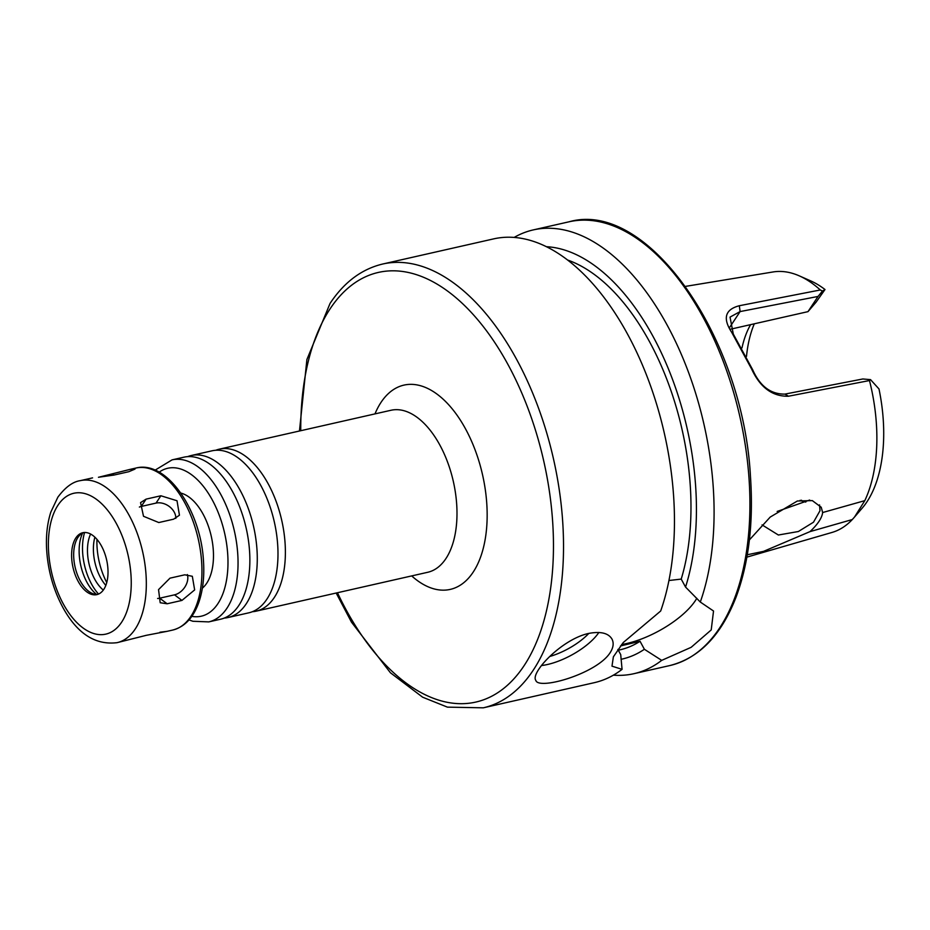 <?xml version="1.0" encoding="UTF-8"?>
<svg xmlns="http://www.w3.org/2000/svg" width="930" height="930" viewBox="0 0 930 930"><rect width="100%" height="100%" fill="white"/><g stroke="black" fill="none" stroke-linecap="round" stroke-linejoin="round"><path stroke-width="1.4" d="M99.545 477.02L130.223 469.348L135.001 469.08L128.805 471.708L114.006 475.056L98.452 477.264M173.596 519.184L158.798 522.544L143.511 516.29L140.558 502.619L146.091 499.131L160.878 495.771L177.014 500.747L179.444 515.208L173.596 519.184M175.817 518.405A14.45 10.765 33.5 0 0 169.493 506.652A14.45 10.765 33.5 0 0 156.031 503.095L141.244 506.455A14.45 10.765 33.5 0 0 139.372 507.059M181.931 600.42L167.144 603.779L160.193 602.745L158.542 589.632L169.992 578.158L184.779 574.81L192.324 576.286L194.649 589.911L181.931 600.42L174.491 594.84A14.45 10.23 126.9 0 0 187.36 574.566M157.612 598.467A14.45 10.23 126.9 0 0 159.693 598.188L174.491 594.84M117.041 642.677A83.061 45.07 -102.8 0 0 142.639 551.699A83.061 45.07 -102.8 0 0 80.329 480.647C72.854 481.682 65.367 487.18 57.869 497.155L50.813 512.128C47.5 522.544 46.058 534.122 46.5 546.875C47.488 569.288 53.184 589.934 63.6 608.79C77.771 633.958 95.581 645.257 117.041 642.677L146.254 635.33L166.935 631.365L159.96 632.226M75.841 537.947A31.748 17.228 -102.8 0 0 75.156 574.717A31.748 17.228 -102.8 0 0 96.825 594.63A31.748 17.228 -102.8 0 0 106.613 559.86A31.748 17.228 -102.8 0 0 82.793 532.716A31.748 17.228 -102.8 0 0 75.841 537.947M83.84 532.53A31.748 17.228 -102.8 0 0 79.108 535.901A31.748 17.228 -102.8 0 0 77.911 537.482A31.748 17.228 -102.8 0 0 75.435 568.497A31.748 17.228 -102.8 0 0 92.117 593.352A31.748 17.228 -102.8 0 0 97.848 594.34M82.607 533.064A38.211 20.739 -102.8 0 0 96.511 594.398M84.595 532.483A43.698 23.715 -102.8 0 0 98.545 594.061M90.605 534.029A35.038 19.007 -102.8 0 0 103.3 590.073M94.883 537.168A35.038 19.007 -102.8 0 0 105.811 585.4M96.953 539.354A50.557 27.435 -102.8 0 0 106.741 582.54M252.332 611.719A83.061 45.07 -102.8 0 0 256.099 611.173A83.061 45.07 -102.8 0 0 281.697 520.196A83.061 45.07 -102.8 0 0 219.387 449.144A83.061 45.07 -102.8 0 0 215.76 450.271M224.223 618.09A83.061 45.07 -102.8 0 0 227.978 617.543L248.705 612.847A83.061 45.07 -102.8 0 0 276.663 571.648A83.061 45.07 -102.8 0 0 254.971 475.939A83.061 45.07 -102.8 0 0 211.994 450.818L191.266 455.514A83.061 45.07 -102.8 0 0 187.639 456.642M227.978 617.543A83.061 45.07 -102.8 0 0 253.588 526.566A83.061 45.07 -102.8 0 0 191.266 455.514M189.011 619.915L192.87 621.275L208.75 621.891L220.584 619.217A83.061 45.07 -102.8 0 0 248.543 578.018A83.061 45.07 -102.8 0 0 226.862 482.31A83.061 45.07 -102.8 0 0 183.884 457.188L172.05 459.873L155.078 470.162M202.38 588.144A50.557 27.435 -102.8 0 0 211.238 536.157A50.557 27.435 -102.8 0 0 180.839 493.074M800.021 500.387A101.126 54.87 -102.8 0 0 805.798 502.084M750.603 324.64A101.126 54.87 -102.8 0 0 741.977 347.901M777.166 511.454L809.681 500.038M854.519 517.045L852.298 519.545L810.018 531.611C817.807 524.241 822.015 517.882 822.643 512.535L864.795 500.654L854.519 517.045L862.226 508.094A125.527 68.111 -102.8 0 0 878.99 388.961L870.538 379.638L862.842 378.975L784.932 394.099C770.749 394.308 759.996 386.206 752.696 369.791L733.305 334.079L730.027 317.107L740.117 311.573L818.04 296.449L822.457 291.067L825.003 289.532L816.121 302.122L807.984 311.643L730.41 329.22M754.311 323.803A109.066 59.183 -102.8 0 0 746.499 356.364M801.242 500.177A109.066 59.183 -102.8 0 0 803.346 501.479M819.574 504.909L819.993 510.733L813.494 522.207L798.359 531.518L778.364 535.017L762.054 524.88M746.883 557.128L832.036 532.437A133.606 72.494 -102.8 0 0 852.298 519.545M864.795 500.654A133.606 72.494 -102.8 0 0 869.48 380.556L870.538 379.638M822.457 291.067L820.295 289.974A133.606 72.494 -102.8 0 0 799.23 275.838A133.606 72.494 -102.8 0 0 773.028 271.967L685.55 286.382M825.003 289.532A125.527 68.111 -102.8 0 0 810.751 280.918L799.23 275.838M810.018 531.611L763.588 551.351L747.302 554.757M749.394 539.923L770.214 517.068L797.382 501.003L812.32 500.607L821.237 507.269L822.643 512.535M752.696 369.791L751.556 368.896C760.112 387.461 772.412 396.575 788.442 396.226L869.48 380.556M733.305 334.079L731.654 332.266L751.556 368.896M820.295 289.974L739.315 305.738C725.098 309.458 722.552 318.293 731.654 332.266M818.04 296.449L807.984 311.643M549.723 656.487A39.723 15.38 151.5 0 0 588.83 633.4M541.493 665.543A43.338 16.775 151.5 0 0 598.862 632.458M588.644 633.435C600.594 631.191 608.371 633.063 611.975 639.061C614.033 643.107 613.382 647.698 610.034 652.86C596.456 673.843 538.47 690.386 535.831 680.411C530.03 672.995 561.65 639.247 588.644 633.435M668.926 580.518L681.213 579.088L685.55 587.074L700.302 602.036L713.531 611.022L711.217 629.936L691.153 647.315L661.695 660.37L644.385 649.279L640.049 641.282L620.473 645.955M617.892 649.431L620.717 654.639L622.065 669.344L611.987 666.159L613.382 656.812L623.263 642.525L660.672 611.01A227.525 123.469 -102.8 0 0 639.317 357.899A227.525 123.469 -102.8 0 0 493.691 238.87L382.73 264.015C361.689 269.049 344.135 282.185 330.057 303.413L306.9 359.526L299.46 431.009M696.791 598.292A57.788 22.366 -28.5 0 1 695.338 600.675A57.788 22.366 -28.5 0 1 621.635 644.502M336.172 593.026L351.482 622.158L390.414 672.762L422.627 697.198L447.435 707.137L483.286 707.823L594.235 682.69A227.525 123.469 -102.8 0 0 622.065 669.344M681.213 579.088A201.159 109.159 -102.8 0 0 567.707 260.063M685.55 587.074A210.657 114.309 -102.8 0 0 668.531 369.175A210.657 114.309 -102.8 0 0 546.491 246.706M700.302 602.036A227.525 123.469 -102.8 0 0 678.947 348.924A227.525 123.469 -102.8 0 0 533.32 229.896A227.525 123.469 -102.8 0 0 514.185 237.406M618.311 650.198L620.066 649.803A201.159 109.159 -102.8 0 0 640.049 641.282M613.37 675.168A227.525 123.469 -102.8 0 0 633.865 673.704A227.525 123.469 -102.8 0 0 661.695 660.37M621.042 659.3A210.657 114.309 -102.8 0 0 644.385 649.279M113.495 475.172L113.239 473.916M141.244 506.455L146.091 499.131M156.031 503.095L160.878 495.771M159.693 598.188L167.144 603.779M135.954 468.046C166.575 459.943 200.659 510.14 203.449 560.499C204.507 575.903 203.054 589.608 199.078 601.605C193.719 617.334 184.919 626.82 172.655 630.075A83.061 45.07 -102.8 0 0 198.264 539.098A83.061 45.07 -102.8 0 0 135.954 468.046L130.223 469.348M58.032 505.141A72.226 39.2 -102.8 0 0 82.689 627.704A72.226 39.2 -102.8 0 0 128.712 558.163A72.226 39.2 -102.8 0 0 58.032 505.141M256.099 611.173L427.695 572.287A83.061 45.07 -102.8 0 0 453.305 481.322A83.061 45.07 -102.8 0 0 390.984 410.27L219.387 449.144M411.688 575.914A104.741 56.835 -102.8 0 0 482.298 551.827A104.741 56.835 -102.8 0 0 458.525 417.338A104.741 56.835 -102.8 0 0 381.009 402.388A104.741 56.835 -102.8 0 0 374.976 413.897M208.75 621.891A83.061 45.07 -102.8 0 0 234.36 530.925A83.061 45.07 -102.8 0 0 172.05 459.873M191.813 616.346A75.841 41.153 -102.8 0 0 224.618 533.134A75.841 41.153 -102.8 0 0 159.146 472.184M337.462 592.736A220.305 119.54 -102.8 0 0 518.847 672.971A220.305 119.54 -102.8 0 0 511.082 370.361A220.305 119.54 -102.8 0 0 330.162 308.737A220.305 119.54 -102.8 0 0 300.75 430.706M784.932 394.099L788.442 396.226M729.643 327.406L740.117 311.573L739.315 305.738M483.286 707.823A227.525 123.469 -102.8 0 0 553.42 458.641A227.525 123.469 -102.8 0 0 382.73 264.015M569.125 221.782C647.466 199.369 743.244 337.358 750.487 476.834C753.579 522.776 748.801 562.801 736.142 596.921C721.296 635.283 699.139 658.184 669.681 665.589A227.525 123.469 -102.8 0 0 739.815 416.408A227.525 123.469 -102.8 0 0 569.125 221.782L533.32 229.896M92.558 477.881L80.329 480.647M172.655 630.075L166.935 631.365M669.681 665.589L633.865 673.704"/></g></svg>
